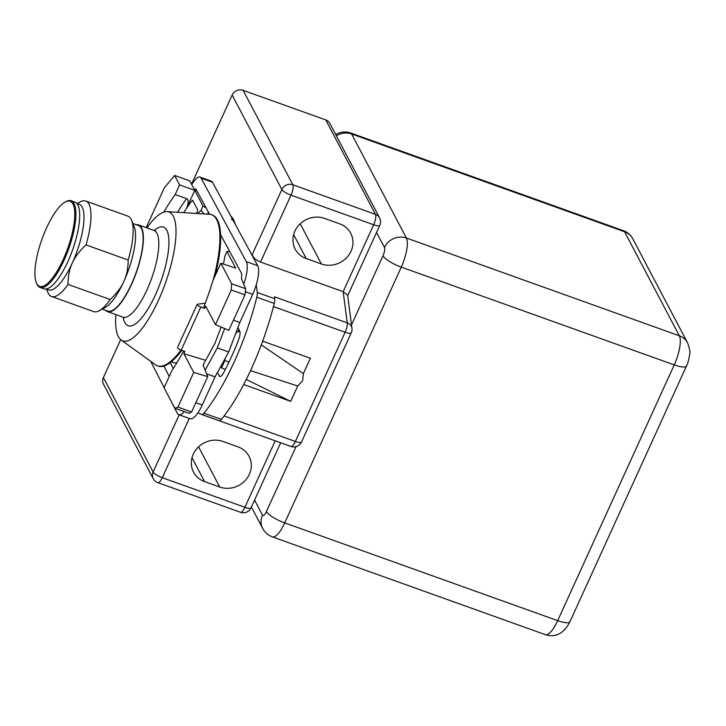 <?xml version="1.0" encoding="UTF-8"?>
<svg xmlns="http://www.w3.org/2000/svg" width="726" height="726" viewBox="0 0 726 726"><rect width="100%" height="100%" fill="white"/><g stroke="black" fill="none" stroke-linecap="round" stroke-linejoin="round"><path stroke-width="1.09" d="M169.122 397.331L177.244 413.194A23.232 7.024 -70.3 0 0 178.75 414.673L190.121 418.748A23.232 7.024 -70.3 0 0 197.817 412.994L219.134 420.762A8.449 2.559 -70.3 0 0 219.134 420.762A8.449 2.559 -70.3 0 0 221.376 419.41A117.884 35.647 -70.3 0 0 251.514 368.472A117.884 35.647 -70.3 0 0 274.228 303.441A8.449 2.559 -70.3 0 0 274.718 298.731L274.464 296.816L347.255 322.889A8.449 6.942 -7.5 0 1 351.956 328.206L347.636 295.264L343.162 291.67L260.516 262.068C255.77 260.108 253.029 257.548 252.285 254.409L281.87 189.486A8.449 7.759 -27.8 0 1 292.841 184.767L243.119 90.323L325.765 119.926A8.449 7.759 -27.8 0 1 329.849 123.42L379.58 217.864A8.449 7.759 -27.8 0 0 375.487 214.37A8.449 2.559 -70.3 0 1 373.654 224.761L343.162 291.67L347.255 322.889A8.449 2.559 -70.3 0 1 345.131 332.263L295.373 441.462A8.449 2.151 24.5 0 0 301.499 442.007L351.266 332.807A8.449 2.151 -155.5 0 1 345.131 332.263L273.43 306.581M219.107 420.753L201.71 414.519A8.449 2.559 -70.3 0 0 201.692 414.51A8.449 2.559 -70.3 0 0 203.933 413.167A117.884 35.647 -70.3 0 0 234.071 362.229A117.884 35.647 -70.3 0 0 256.786 297.197A8.449 2.559 -70.3 0 0 257.276 292.487L256.26 284.755A23.232 7.024 -70.3 0 0 257.685 265.707L252.521 256.16L252.285 254.409M262.667 341.156L310.365 358.236L303.368 373.581L302.688 380.569L297.705 386.014L250.515 370.632M225.16 358.417L224.897 360.486L228.971 362.147M229.652 251.414L226.975 251.514L224.978 255.897A92.52 27.978 109.7 0 1 223.39 264.073M72.963 204.042A45.203 13.667 109.7 0 1 63.162 259.636A45.203 13.667 109.7 0 1 36.708 283.603A45.203 13.667 109.7 0 1 36.3 282.723A45.203 13.667 109.7 0 1 46.509 228.009A45.203 13.667 109.7 0 1 65.213 202A45.203 13.667 109.7 0 1 72.963 204.042M65.213 202L66.166 201.492A46.047 13.921 109.7 0 1 71.121 200.739A46.047 13.921 109.7 0 1 74.061 203.57A46.047 13.921 109.7 0 1 64.079 260.207A46.047 13.921 109.7 0 1 40.066 287.451A46.047 13.921 109.7 0 1 37.126 284.619A46.047 13.921 109.7 0 1 36.708 283.721L36.3 282.723M154.248 230.505A52.39 15.836 109.7 0 1 168.931 241.159A52.39 15.836 109.7 0 1 155.473 294.738A52.39 15.836 109.7 0 1 123.184 317.226M196.41 213.453A2.532 0.762 -70.3 0 0 196.946 212.509A2.532 0.762 -70.3 0 0 197.49 209.397L192.798 200.485A2.532 0.762 -70.3 0 0 192.644 200.322A2.532 0.762 -70.3 0 0 191.9 200.821A120.825 36.536 -70.3 0 0 186.564 208.308A120.825 36.536 -70.3 0 0 183.714 212.654M197.753 213.535A92.52 27.978 109.7 0 1 201.011 210.377L203.008 205.993L194.759 190.33L179.594 184.894L174.63 175.465L164.33 187.807L146.189 227.628M204.124 213.934L201.011 210.377M189.259 418.43L162.261 477.681L244.898 507.283A8.449 2.559 -70.3 0 1 240.497 512.284L157.851 482.681A8.449 2.559 109.7 0 0 162.261 477.681A8.449 2.151 24.5 0 1 153.122 472.009A8.449 7.759 -27.8 0 0 153.222 478.661L103.5 384.217A8.449 7.759 -27.8 0 1 103.391 377.565L153.122 472.009L179.177 414.827M325.765 119.926L375.487 214.37L292.841 184.767A8.449 2.559 109.7 0 1 291.008 195.158A8.449 2.151 -155.5 0 1 281.87 189.486L232.148 95.042L191.528 184.186M120.679 339.632L103.391 377.565M232.148 95.042A8.449 7.759 -27.8 0 1 243.119 90.323M306.218 258.547A22.815 20.954 -27.8 0 1 295.183 249.1A22.815 20.954 -27.8 0 1 299.275 224.697A22.815 20.954 -27.8 0 1 324.522 218.399L339.686 223.826A22.815 20.954 -27.8 0 1 350.722 233.273A22.815 20.954 -27.8 0 1 346.629 257.676A22.815 20.954 -27.8 0 1 321.382 263.983L306.218 258.547L293.64 234.652M243.755 284.156A23.232 7.024 -70.3 0 0 246.314 261.632L201.129 178.188A19.012 5.744 -70.3 0 0 199.94 177.062A19.012 5.744 -70.3 0 0 194.259 180.901L191.646 184.413M197.817 412.994A23.232 7.024 -70.3 0 0 202.236 404.999L215.059 376.867L228.681 351.983L239.852 322.462L252.675 294.329A23.232 7.024 -70.3 0 0 256.26 284.755M237.901 327.608L239.743 331.092C240.433 332.925 240.016 335.929 238.491 340.113A103.092 31.173 109.7 0 1 223.581 372.819C221.648 376.222 220.214 377.284 219.27 376.014L220.65 376.431M219.842 376.54L217.437 372.529M178.75 414.673A23.232 7.024 -70.3 0 0 184.34 411.651M243.682 384.517L290.709 401.36L297.705 386.014M290.709 401.36L246.268 379.453M224.897 360.486L221.53 367.882L225.305 369.534M221.53 367.882L220.768 366.439M205.649 360.314L183.914 353.798L184.967 351.493L181.191 350.141A3.376 0.862 -155.5 0 1 177.489 347.554L197.145 304.43A3.376 0.862 24.5 0 0 200.839 307.016L181.191 350.141M183.678 351.03A125.053 37.816 109.7 0 1 171.908 370.596L164.085 387.766L174.875 408.257L177.915 407.105L193.724 372.42L183.914 353.798M193.724 372.42L207.718 376.613L203.407 365.986L203.725 365.105L203.407 365.986M221.103 327.045L214.914 343.371L203.38 364.452L203.362 365.904M220.604 234.689L241.241 272.813A10.563 3.194 -70.3 0 1 241.477 277.659L241.676 278.04A12.741 3.857 109.7 0 1 241.531 279.12M163.894 366.04L169.231 376.467M150.69 361.33L164.149 387.62M205.113 370.187L217.301 347.908L224.643 328.524M209.551 214.279L196.065 189.368A6.334 1.915 -70.3 0 0 195.666 188.987A6.334 1.915 -70.3 0 0 194.359 189.577M231.285 290.001L244.961 294.901L228.835 330.285L215.477 324.685L231.285 290.001L231.63 283.721L220.84 263.229L235.732 268.139L226.975 251.514M231.63 283.721L245.651 288.748L241.64 279.374L241.676 278.04L241.64 279.374M200.839 307.016L204.623 308.368L205.676 306.063L215.477 324.685M217.301 347.908L228.681 351.983M206.592 373.836L215.059 376.867M233.445 320.166L239.852 322.462M303.368 373.581L261.287 344.877M240.034 332.181L238.264 331.147L238.963 329.622M235.787 333.207L238.264 331.147M205.295 303.141L197.499 304.239A3.376 0.862 24.5 0 0 197.145 304.43M204.623 308.368L203.861 306.926A125.053 37.816 109.7 0 0 213.008 280.399L220.84 263.229M245.651 288.748L244.961 294.901M174.875 408.257L188.896 413.285L191.591 412.005L207.718 376.613M170.283 362.555L173.314 368.472M229.189 250.543A71.82 21.716 109.7 0 1 229.153 251.432M176.863 362.855A71.82 21.716 109.7 0 1 173.314 362.546L171.236 361.802M230.768 215.994L232.855 219.842L231.485 219.352L233.191 220.468L235.278 224.316A86.185 26.063 -70.3 0 0 230.768 215.994L212.509 182.262A19.012 5.744 -70.3 0 0 211.311 181.137L199.94 177.062M252.521 256.16L235.278 224.316M204.569 481.592A22.815 20.954 -27.8 0 1 193.533 472.145A22.815 20.954 -27.8 0 1 197.626 447.751A22.815 20.954 -27.8 0 1 222.873 441.444L238.037 446.88A22.815 20.954 -27.8 0 1 249.072 456.327A22.815 20.954 -27.8 0 1 244.98 480.721A22.815 20.954 -27.8 0 1 219.733 487.028L204.569 481.592L191.991 457.707M275.199 440.809L244.898 507.283A8.449 2.151 24.5 0 0 251.033 507.828L280.681 442.778M336.383 135.826A16.898 15.518 152.2 0 1 351.62 133.983L624.578 231.748L679.364 335.802A16.898 15.518 152.2 0 1 687.54 342.799L632.754 238.745A16.898 15.518 152.2 0 0 624.578 231.748A16.898 5.109 -70.3 0 0 623.498 230.714L350.549 132.94A16.898 5.109 109.7 0 1 351.62 133.983L406.406 238.028A23.659 7.151 -70.3 0 1 401.278 267.123L284.719 522.883A16.898 4.302 24.5 0 1 266.442 511.54L296.008 446.662M196.782 190.693L194.523 189.885L189.795 180.901L174.63 175.465M203.008 205.993L206.111 207.917M207.5 214.143L208.407 212.164M194.759 190.33L186.564 208.308C188.724 202.763 188.715 199.541 186.564 198.643L175.184 194.568L179.594 184.894M163.777 212.11A125.053 37.816 109.7 0 1 175.184 194.568M215.168 275.671A80.268 24.267 109.7 0 0 217.437 219.905A80.268 24.267 -70.3 0 0 212.319 214.969L211.556 214.696A80.268 24.267 -70.3 0 0 209.469 214.27L167.116 211.62A68.444 20.691 -70.3 0 0 146.942 227.9M181.818 350.359A80.268 24.267 109.7 0 1 158.186 366.104L157.424 365.831A80.268 24.267 109.7 0 1 155.536 364.833L121.133 339.995A68.444 20.691 109.7 0 1 118.374 336.637A68.444 20.691 -70.3 0 1 115.879 314.603M211.556 214.696A80.268 24.267 -70.3 0 1 216.684 219.633A80.268 24.267 109.7 0 1 213.181 280.027M181.055 350.086A80.268 24.267 109.7 0 1 157.424 365.831M121.133 339.995A68.444 20.691 109.7 0 0 160.891 294.738A68.444 20.691 109.7 0 0 173.269 216.194A68.444 20.691 -70.3 0 0 167.116 211.62M105.651 310.311A46.047 13.921 109.7 0 0 107.548 311.617A46.047 13.921 109.7 0 0 131.56 284.374A46.047 13.921 -70.3 0 0 138.602 224.915A46.047 13.921 -70.3 0 0 136.316 224.724M102.275 309.095L107.747 311.064A45.457 13.749 109.7 0 0 131.451 284.165A45.457 13.749 -70.3 0 0 138.403 225.468L132.931 223.508M131.588 220.241L134.138 226.43A45.457 13.749 -70.3 0 1 123.865 281.452C121.079 287.659 116.505 293.676 110.171 299.52A50.693 15.328 109.7 0 1 99.163 310.764L105.061 307.606A45.457 13.749 -70.3 0 0 123.865 281.452C126.732 275.227 128.157 268.085 128.166 260.017A50.693 15.328 -70.3 0 0 131.588 220.241A50.693 15.328 -70.3 0 0 127.885 216.139L85.732 201.038A50.693 15.328 -70.3 0 0 80.268 201.864L77.156 203.534M99.163 310.764A50.693 15.328 109.7 0 1 93.699 311.59L51.546 296.489A50.693 15.328 109.7 0 1 47.843 292.387L46.5 289.12M110.171 299.52L68.008 284.42A50.693 15.328 109.7 0 1 51.546 296.489M128.166 260.017L86.013 244.916A50.693 15.328 -70.3 0 0 85.732 201.038M68.008 284.42C68.026 276.316 69.451 269.174 72.31 262.984C75.123 256.75 79.697 250.724 86.013 244.916M46.155 288.993L48.606 289.874A45.457 13.749 -70.3 0 0 72.31 262.984A45.457 13.749 -70.3 0 0 79.261 204.287L76.811 203.407M40.066 287.451L43.859 288.803A46.047 13.921 109.7 0 0 67.872 261.56A46.047 13.921 -70.3 0 0 74.914 202.1L71.121 200.739M177.915 407.105L191.591 412.005M256.786 297.197L274.228 303.441M124.182 317.943L122.957 317.135A46.047 13.921 -70.3 0 0 146.961 289.892A46.047 13.921 -70.3 0 0 154.012 230.432L155.473 230.587L154.883 230.859M191.9 200.821L193.234 201.302M347.7 295.718L379.789 225.305A8.449 2.151 -155.5 0 1 373.654 224.761L291.008 195.158L260.516 262.068M351.52 324.867L383.001 255.779A6.761 2.042 -70.3 0 0 384.462 247.466L376.54 232.429M383.001 255.779A16.898 4.302 24.5 0 0 401.278 267.123L674.236 364.897L557.677 620.657L284.719 522.883A23.659 7.151 -70.3 0 1 272.386 536.886L545.344 634.651A23.659 7.151 109.7 0 0 557.677 620.657A16.898 4.302 -155.5 0 0 569.937 621.755C563.957 633.48 555.762 637.782 545.344 634.651M384.462 247.466A16.898 15.518 -27.8 0 1 406.406 238.028L679.364 335.802A23.659 7.151 109.7 0 1 674.236 364.897A16.898 4.302 -155.5 0 0 686.497 365.986C687.495 364.525 688.538 360.804 689.618 354.832C690.39 352.609 689.691 348.598 687.54 342.799M257.276 292.487L274.718 298.731M246.314 261.632L257.685 265.707M245.315 291.698L252.675 294.329M195.829 402.703L202.236 404.999M301.499 442.007A8.449 8.449 0 0 1 290.963 446.454L219.343 420.799L290.945 446.454A8.449 2.559 -70.3 0 0 290.963 446.454A8.449 2.559 -70.3 0 0 295.373 441.462L224.116 415.934M221.376 419.41L203.933 413.167M201.129 178.188L212.509 182.262M254.563 500.087L262.485 515.124A6.761 2.042 -70.3 0 0 266.442 511.54M262.485 515.124A16.898 15.518 152.2 0 0 262.694 528.428C264.872 532.467 268.103 535.28 272.386 536.886M198.57 446.817L219.733 487.028M177.498 212.264A125.053 37.816 109.7 0 1 186.564 198.643M300.219 223.771L321.382 263.983M379.789 225.305A8.449 8.449 0 0 0 379.58 217.864M351.266 332.807A8.449 8.449 0 0 0 351.956 328.206M569.937 621.755L686.497 365.986M350.549 132.94A16.898 16.898 0 0 0 335.748 134.619M262.694 528.428L251.414 507.002M632.754 238.745A16.898 16.898 0 0 0 623.498 230.714M240.497 512.284A8.449 8.449 0 0 0 251.033 507.828M153.222 478.661A8.449 8.449 0 0 0 157.851 482.681M138.602 224.915L154.012 230.432M107.548 311.617L122.957 317.135"/></g></svg>
